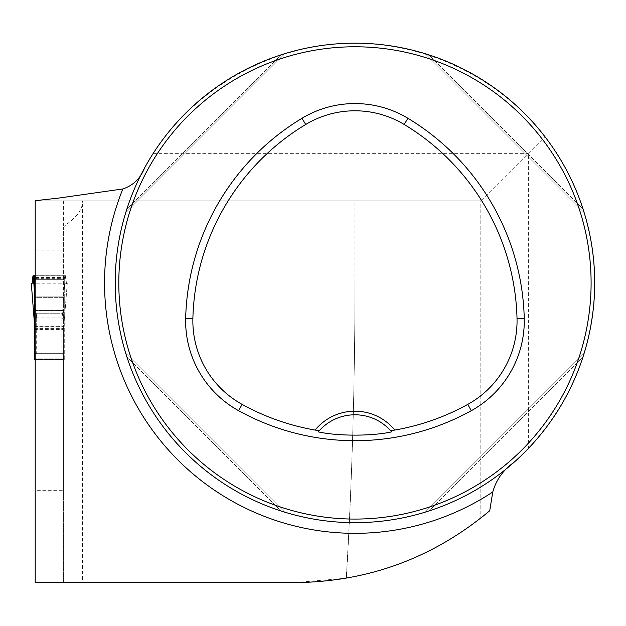 <?xml version="1.0" encoding="UTF-8"?>
<svg xmlns="http://www.w3.org/2000/svg" width="626" height="626" viewBox="0 0 626 626"><rect width="100%" height="100%" fill="white"/><g stroke="black" fill="none" stroke-linecap="round" stroke-linejoin="round"><path stroke-width="0.47" stroke-dasharray="3.13 2.35" d="M481.167 517.78L480.823 518.054C441.001 549.245 396.18 569.284 346.358 578.174L295.018 582.603L82.546 582.603L82.546 200.883L480.823 200.883L528.352 153.354L153.237 153.354C194.913 88.798 268.03 46.825 344.793 43.397C421.572 40.314 497.975 75.942 544.972 136.734L528.352 153.354L528.352 448.49C571.632 401.782 593.745 346.593 594.7 282.921C594.152 228.74 577.579 180.014 544.972 136.734M63.367 200.883L63.367 227.989C62.764 224.883 82.89 216.823 82.522 200.883L35.197 200.883L35.197 234.077L63.367 234.077L63.367 227.989L63.367 582.603L63.367 490.315L35.197 490.315L35.197 330.066L35.197 359.645L64.267 359.645L64.267 310.441L35.197 310.441L35.197 297.35L63.367 297.35L63.367 353.651L35.197 353.651L64.267 353.651L34.297 353.651M35.197 250.142L63.367 250.142L63.367 234.077L35.197 234.077L35.197 279.705L63.367 279.697L63.367 297.35M35.197 275.73L65.237 275.73L64.267 289.869L64.267 275.73L64.267 296.121L35.197 296.121L35.197 279.705L63.367 279.705L63.367 250.142M63.367 296.121L35.197 296.121L35.197 297.35L64.267 297.35L64.267 310.441M63.367 490.315L63.367 330.066L63.367 359.645L63.367 356.045L35.197 356.045L35.197 313.25L63.367 313.25L35.197 313.25L35.197 310.441L63.367 310.441M64.267 356.045L35.197 356.045L35.197 359.645L63.367 359.645L35.197 359.645M63.367 391.954L35.197 391.954M63.367 330.066L35.197 330.066M63.367 356.045L63.367 353.651L35.197 353.651M35.197 200.883L480.823 200.883L480.823 518.054L480.823 200.883M346.358 578.174A905.039 157.157 90 0 0 354.958 282.921L354.958 200.883M528.352 448.49L513.829 462.473A239.742 239.742 0 0 1 144.614 167.878L153.237 153.354M126.906 208.967C149.919 136.906 208.935 77.89 280.996 54.869C208.935 77.89 149.919 136.906 126.906 208.967L280.996 54.869L126.906 208.967M583.009 356.883C559.988 428.943 500.972 487.959 428.912 510.98C500.972 487.959 559.988 428.943 583.009 356.883L428.912 510.98L583.009 356.883M280.996 510.98C208.935 487.959 149.919 428.943 126.906 356.883C149.919 428.943 208.935 487.959 280.996 510.98L126.906 356.883L280.996 510.98M428.912 54.869C500.972 77.89 559.988 136.906 583.009 208.967C559.988 136.906 500.972 77.89 428.912 54.869L583.009 208.967L428.912 54.869M35.197 200.703L58.985 198.043M318.266 431.862A47.952 47.952 0 0 1 391.641 431.862M584.175 353.166L425.195 512.146L584.175 353.166M125.732 212.684L284.713 53.703L125.732 212.684M425.195 53.703L584.175 212.684L425.195 53.703M284.713 512.146L125.732 353.166L284.713 512.146M63.367 282.921L354.958 282.921C354.919 384.082 352.008 482.513 346.225 578.197M64.267 296.121L64.267 297.35M64.267 289.869L64.267 359.645L34.297 359.645L34.297 321.326M34.297 310.441L34.297 275.73M35.197 313.25L64.267 313.18M64.267 326.803L34.297 326.803M64.267 320.833L61.864 317.092L36.691 317.092L34.297 320.833M36.371 317.272L33.663 282.921L32.192 283.022L64.893 282.921L67.248 283.359L66.818 283.821L66.45 283.359L65.48 275.769L33.076 275.769L65.48 275.769L66.082 278.335C66.184 283.328 66.567 285.002 67.248 283.359L64.893 282.921L62.193 317.272M66.794 283.821L67.248 283.359L64.267 321.326M33.663 282.921L64.893 282.921M34.618 326.6L63.946 326.6M63.946 313.25L34.618 313.25M65.456 275.73L33.1 275.73M513.829 462.473A239.742 239.742 0 0 1 144.614 167.878M63.367 358.917L35.197 358.917M63.367 359.379L35.197 359.379M63.367 359.488L35.197 359.488M64.267 281.356L63.367 281.356M64.267 299.463L63.367 299.463M354.958 282.921L480.823 282.921M36.691 313.25L36.691 353.651M61.864 353.651L61.864 313.25M61.864 317.092L61.864 326.6M36.691 326.6L36.691 317.092M34.297 328.4L64.267 328.4M34.297 329.346L64.267 329.346M34.297 329.871L64.267 329.871M34.297 358.917L64.267 358.917M34.297 359.379L64.267 359.379M34.297 359.488L64.267 359.488M64.267 275.878L35.197 275.878M64.267 278.875L35.197 278.875M64.267 279.705L35.197 279.705M66.082 278.335L32.474 278.335M66.02 277.42L32.536 277.42M67.256 283.335L64.282 321.193M66.943 283.821L31.613 283.821"/><path stroke-width="0.94" d="M82.546 582.603L35.197 582.603L35.197 490.315M480.823 518.054L489.728 510.73C433.333 557.891 368.432 581.851 295.018 582.603L35.197 582.603L35.197 200.883M594.7 282.921A239.742 239.742 0 0 0 235.079 75.3A239.742 239.742 0 0 0 235.079 490.549A239.742 239.742 0 0 0 594.7 282.921M280.996 54.869L284.713 53.703L280.996 54.869M126.906 208.967L125.732 212.684L126.906 208.967M584.175 353.166L583.009 356.883L584.175 353.166M428.912 510.98L425.195 512.146L428.912 510.98M284.713 512.146L280.996 510.98L284.713 512.146M126.906 356.883L125.732 353.166L126.906 356.883M583.009 208.967L584.175 212.684L583.009 208.967M428.912 54.869L425.195 53.703L428.912 54.869M489.728 510.73L492.764 491.997A250.408 250.408 0 0 1 122.852 188.942L58.985 198.043L35.197 200.703M144.614 167.878C140.459 178.465 133.205 185.484 122.852 188.942M513.829 462.473C503.226 469.946 496.207 479.79 492.764 491.997M390.734 430.813L394.818 430.054A51.543 51.543 0 0 0 315.097 430.054L319.174 430.813L318.266 431.862C337.477 436.228 372.564 436.212 391.641 431.862L390.734 430.813A47.952 47.952 0 0 0 319.174 430.813M315.097 430.054A233.271 233.271 0 0 1 242.121 404.38A95.418 95.418 0 0 1 192.886 318.493A233.271 233.271 0 0 1 305.723 124.472A95.418 95.418 0 0 1 404.193 124.472A233.271 233.271 0 0 1 517.021 318.493A95.418 95.418 0 0 1 467.786 404.38A233.271 233.271 0 0 1 394.818 430.054M238.623 410.703A240.501 240.501 0 0 0 471.284 410.703A102.648 102.648 0 0 0 524.244 318.321A240.501 240.501 0 0 0 407.917 118.283A102.648 102.648 0 0 0 301.99 118.283A240.501 240.501 0 0 0 185.664 318.321A102.648 102.648 0 0 0 238.623 410.703L242.121 404.38M591.101 282.921A236.151 236.151 0 0 0 236.878 78.414A236.151 236.151 0 0 0 236.878 487.435A236.151 236.151 0 0 0 591.101 282.921M31.762 283.821L31.308 283.359C31.989 285.018 32.372 283.343 32.474 278.335L33.076 275.769L32.192 283.022L31.3 283.328L34.297 321.326L34.297 275.73L33.327 275.73L34.297 289.869M35.197 310.441L34.297 310.441L34.297 359.645L35.197 359.645M34.297 313.18L35.197 313.25M34.297 353.651L35.197 353.651M35.197 275.73L34.297 275.73M35.197 297.35L34.297 297.35M467.786 404.38L471.284 410.703M305.723 124.472L301.99 118.283M192.886 318.493L185.664 318.321M517.021 318.493L524.244 318.321M404.193 124.472L407.917 118.283M34.297 356.045L35.197 356.045M35.197 275.878L34.297 275.878M35.197 278.875L34.297 278.875M35.197 279.705L34.297 279.705M35.197 281.356L34.297 281.356M35.197 296.121L34.297 296.121M35.197 299.463L34.297 299.463M31.3 283.335L34.281 321.193"/></g></svg>
